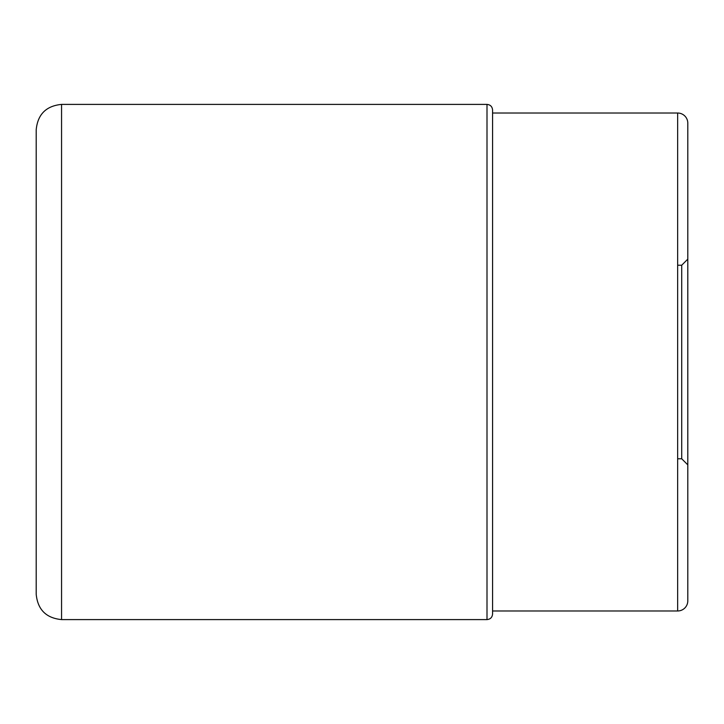 <?xml version="1.0" encoding="UTF-8"?>
<svg xmlns="http://www.w3.org/2000/svg" width="724" height="724" viewBox="0 0 724 724"><rect width="100%" height="100%" fill="white"/><g stroke="black" fill="none" stroke-linecap="round" stroke-linejoin="round"><path stroke-width="1.09" d="M36.2 129.759L36.2 362L36.2 129.759C37.702 114.356 46.155 105.903 61.558 104.401L61.558 619.599C46.155 618.097 37.702 609.644 36.2 594.241L36.2 362L36.2 594.241M677.655 265.219L681.718 265.219L681.718 458.781L687.8 464.862L687.8 600.839L687.8 123.161A10.145 10.145 0 0 0 677.655 113.025L492.573 113.025L492.573 109.985L492.573 614.015C492.239 617.409 490.383 619.264 486.999 619.599L61.558 619.599M687.8 464.862L687.8 123.161M677.655 113.025L677.655 610.975A10.145 10.145 0 0 0 687.8 600.839M492.573 610.975L677.655 610.975M61.558 104.401L486.999 104.401L486.999 619.599M486.999 104.401C490.383 104.736 492.239 106.591 492.573 109.985M681.718 458.781L677.655 458.781M681.718 265.219L687.8 259.138"/></g></svg>

